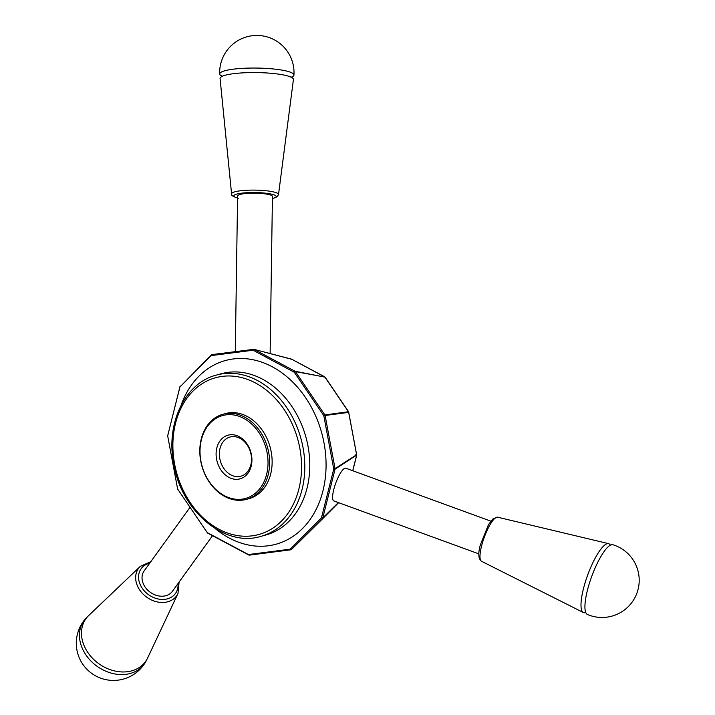 <?xml version="1.0" encoding="UTF-8"?>
<svg xmlns="http://www.w3.org/2000/svg" width="715" height="715" viewBox="0 0 715 715"><rect width="100%" height="100%" fill="white"/><g stroke="black" fill="none" stroke-linecap="round" stroke-linejoin="round"><path stroke-width="1.07" d="M211.774 354.622L211.14 355.65L211.774 354.613L253.932 349.331L253.083 350.234L211.247 355.587M252.958 350.216L253.932 349.331M294.178 372.157L295.036 371.246L295.42 371.603L294.285 372.256L253.083 350.243M324.869 377.055L348.437 411.724L347.991 412.483L348.652 412.251A1.162 1.081 -97.8 0 0 348.437 411.724L324.887 414.95L325.102 415.478L323.815 415.737L324.887 414.95L295.42 371.603L324.869 377.055A1.162 1.037 100.5 0 0 324.485 376.707L291.622 359.171L253.941 349.331L295.036 371.246L325.102 377.18L291.622 359.171A1.162 0.938 -75.4 0 0 291.255 359.082M180.225 386.046L179.921 386.994L211.381 354.819M211.14 355.65L179.983 386.878M323.752 415.594L294.285 372.256M179.992 386.484L167.676 435.873L177.624 489.024L207.153 532.505M179.921 386.994L167.685 435.721M333.762 468.897L335.049 468.629L335.04 469.183L333.753 469.049L323.815 415.737M347.991 412.483L325.102 415.478L335.049 468.629L356.606 454.758L355.838 454.409M321.518 517.767L322.796 517.901L321.446 517.883L333.753 469.04M356.731 455.08L335.04 469.183L322.796 517.901L338.356 502.591M290.299 549.111L291.416 549.567L290.192 549.174L321.446 517.883M338.508 502.645L291.416 549.567L321.652 519.689A1.162 0.885 -134.7 0 0 321.661 519.689L338.615 502.681L321.652 519.689M248.847 555.054L207.752 533.14M207.261 532.603L248.355 554.518M248.48 554.545L290.192 549.174M291.014 549.772L249.303 555.144M325.128 377.207L348.634 411.804M352.718 470.729L356.597 455.312A1.162 1.073 -122.8 0 0 356.606 454.758L348.652 412.251M348.607 411.769L356.714 455.151M291.943 359.35L253.762 349.26M490.83 521.146L345.792 468.2A17.428 4.317 110.1 0 0 335.764 483.09A17.428 4.317 110.1 0 0 333.842 500.938L478.88 553.884M222.946 414.262L225.44 413.574A44.142 34.114 74.5 0 1 270.091 447.018A44.142 34.114 74.5 0 1 248.999 498.668L246.505 499.356A44.142 34.114 74.5 0 1 200.754 461.184A44.142 34.114 74.5 0 1 222.946 414.262A44.142 34.114 74.5 0 1 268.697 452.425A44.142 34.114 74.5 0 1 246.505 499.356M251.448 454.758A22.657 17.509 74.5 0 1 228.898 477.37A22.657 17.509 74.5 0 1 221.704 438.894A22.657 17.509 74.5 0 1 251.448 454.758M251.081 454.597A20.333 15.712 74.5 0 1 240.866 476.208A20.333 15.712 74.5 0 1 220.3 460.8A20.333 15.712 74.5 0 1 230.016 437.017A20.333 15.712 74.5 0 1 251.081 454.597M267.097 452.738A42.98 33.212 74.5 0 1 224.313 495.638A42.98 33.212 74.5 0 1 210.648 422.637A42.98 33.212 74.5 0 1 267.097 452.738M221.686 76.04A37.126 6.408 0.8 0 1 219.684 73.976A37.126 6.408 0.8 0 1 233.108 69.194A37.126 6.408 0.8 0 1 272.781 68.917A37.126 6.408 0.8 0 1 293.937 75.075A37.126 6.408 0.8 0 1 291.872 77.077M231.589 193.899L220.068 78.498A36.688 6.328 0.8 0 1 225.895 75.048A36.688 6.328 0.8 0 1 287.698 75.96A36.688 6.328 0.8 0 1 293.418 79.58L278.51 194.587A23.47 4.049 -179.2 0 0 273.103 191.834A23.47 4.049 -179.2 0 0 246.89 190.253A23.47 4.049 -179.2 0 0 231.589 193.899C230.748 195.15 232.974 196.607 238.265 198.27M235.298 351.583L237.594 195.937A17.428 3.003 0.8 0 1 255.058 193.184A17.428 3.003 0.8 0 1 272.442 196.446L270.127 353.532M146.745 659.641A37.126 29.387 -144.2 0 1 145.297 662.456A37.126 29.387 -144.2 0 1 134.313 672.029A37.126 29.387 -144.2 0 1 90.063 660.115A37.126 29.387 -144.2 0 1 85.201 619.11A37.126 29.387 -144.2 0 1 87.418 616.848M177.99 593.486L147.665 657.889A36.688 29.038 -144.2 0 1 98.75 663.654A36.688 29.038 -144.2 0 1 88.785 615.427L140.337 566.325A23.47 18.572 35.8 0 0 139.747 590.063A23.47 18.572 35.8 0 0 160.294 602.396A23.47 18.572 35.8 0 0 177.99 593.486L179.099 582.046M212.534 535.687L172.44 591.278A17.428 13.791 -144.2 0 1 150.239 592.27A17.428 13.791 -144.2 0 1 144.171 570.892L190.029 507.319M608.706 546.296A37.126 9.197 110.1 0 0 587.417 590.286A37.126 9.197 110.1 0 0 587.471 614.507A37.18 37.18 0 0 0 638.495 573.073A37.18 37.18 0 0 0 612.934 544.759A37.126 9.197 110.1 0 0 608.706 546.296M610.333 545.188A36.688 9.089 110.1 0 0 608.537 543.632A36.688 9.089 110.1 0 0 583.458 588.659A36.688 9.089 110.1 0 0 583.386 612.532A36.688 9.089 110.1 0 0 585.764 612.496M216.314 375.116A83.646 64.636 74.5 0 1 300.926 438.483A83.646 64.636 74.5 0 1 260.957 536.339C224.903 547.717 181.449 511.305 173.772 464.223C165.523 423.923 184.756 382.981 216.314 375.116L221.293 373.739A83.646 64.636 74.5 0 1 305.904 437.097A83.646 64.636 74.5 0 1 265.935 534.963L260.957 536.339M174.639 464.187A81.322 62.84 74.5 0 1 255.577 383.026A81.322 62.84 74.5 0 1 281.424 521.146A81.322 62.84 74.5 0 1 174.639 464.187M181.074 405.289A95.265 73.609 74.5 0 1 281.79 372.747A95.265 73.609 74.5 0 1 318.318 504.692A95.265 73.609 74.5 0 1 215.215 528.582M237.559 198.01A21.155 3.647 0.8 0 1 241.035 193.256A21.155 3.647 0.8 0 1 269.081 193.667A21.155 3.647 0.8 0 1 272.415 198.52M177.999 583.574A21.155 16.749 -144.2 0 1 162.35 599.465A21.155 16.749 -144.2 0 1 139.595 583.047A21.155 16.749 -144.2 0 1 149.73 563.188M481.517 561.266A23.47 5.809 -69.9 0 1 481.561 546.001A23.47 5.809 -69.9 0 1 497.604 517.195L492.635 519.117L488.461 524.676L480.346 544.866C477.969 553.473 478.362 558.942 481.517 561.266L583.386 612.532M356.722 455.142L352.799 470.756M278.51 194.587L277.25 196.732L272.406 198.618M293.937 75.075A37.18 37.18 0 0 0 252.082 35.75A37.18 37.18 0 0 0 219.684 73.976M292.024 76.693L292.006 77.828M221.534 76.791L221.543 75.656M140.337 566.325L150.829 561.659M85.201 619.11A37.18 37.18 0 0 0 128.611 677.212A37.18 37.18 0 0 0 145.297 662.456M497.604 517.195L608.537 543.632"/></g></svg>
